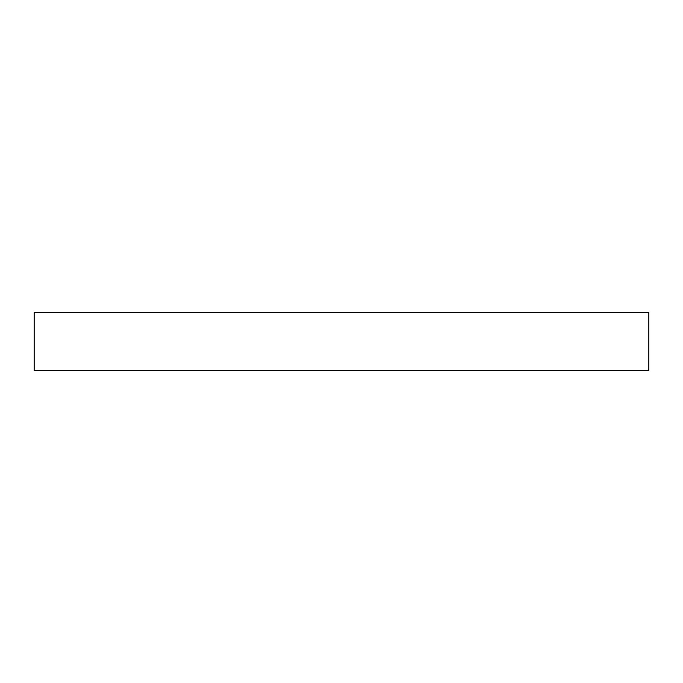 <?xml version="1.0" encoding="UTF-8"?>
<svg xmlns="http://www.w3.org/2000/svg" width="683" height="683" viewBox="0 0 683 683"><rect width="100%" height="100%" fill="white"/><g stroke="black" fill="none" stroke-linecap="round" stroke-linejoin="round"><path stroke-width="1.02" d="M34.15 312.609L34.15 370.391L648.85 370.391L648.85 312.609L34.15 312.609"/></g></svg>

